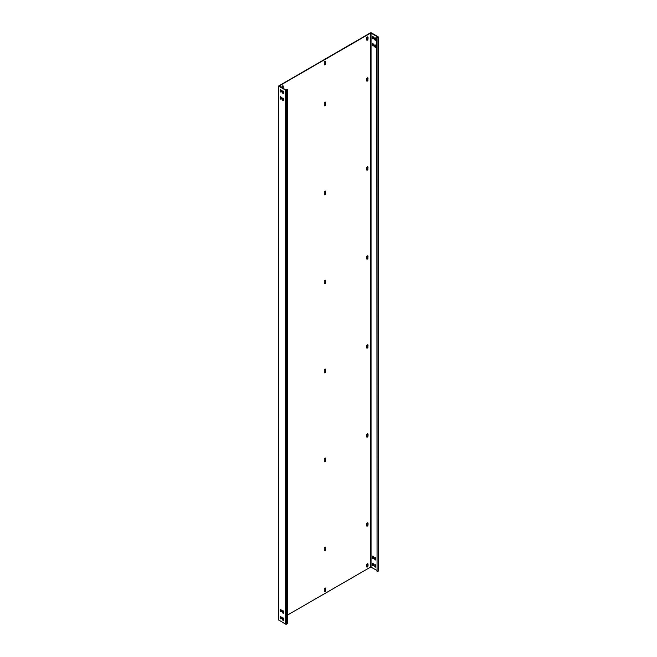 <?xml version="1.0" encoding="UTF-8"?>
<svg xmlns="http://www.w3.org/2000/svg" width="657" height="657" viewBox="0 0 657 657"><rect width="100%" height="100%" fill="white"/><g stroke="black" fill="none" stroke-linecap="round" stroke-linejoin="round"><path stroke-width="0.99" d="M278.864 620.233L278.675 85.985L278.675 619.97L285.647 624.15L286.575 624.15L287.651 623.526L287.651 89.541L285.959 89.984L279.11 85.985L370.737 33.031L377.824 36.94M286.575 624.15L286.575 90.165L287.651 89.541M286.575 90.165L285.647 90.165L278.864 86.248M280.523 89.557A0.764 0.443 -120 0 0 280.482 89.763L280.482 91.011A0.764 0.443 -120 0 0 281.221 92.013M282.83 90.896A0.764 0.443 -120 0 0 282.797 91.101L282.797 92.341A0.764 0.443 -120 0 0 283.528 93.351M280.523 96.678A0.764 0.443 -120 0 0 280.482 96.883L280.482 98.131A0.764 0.443 -120 0 0 281.221 99.133M282.83 98.016A0.764 0.443 -120 0 0 282.797 98.222L282.797 99.462A0.764 0.443 -120 0 0 283.528 100.472M280.523 616.422A0.764 0.443 -120 0 0 280.482 616.627L280.482 617.876A0.764 0.443 -120 0 0 281.221 618.878M282.83 617.769L282.839 617.761A0.764 0.443 -120 0 0 282.797 617.966L282.797 619.214A0.764 0.443 -120 0 0 283.528 620.216M280.523 609.31A0.764 0.443 -120 0 0 280.482 609.507L280.482 610.755A0.764 0.443 -120 0 0 281.221 611.757M282.83 610.64A0.764 0.443 -120 0 0 282.797 610.846L282.797 612.094A0.764 0.443 -120 0 0 283.528 613.096M281.253 90.567A0.764 0.443 -120 0 0 280.178 89.943L280.178 91.183A0.764 0.443 -120 0 0 281.253 91.808L281.253 90.567M282.485 91.274L282.485 92.522A0.764 0.443 -120 0 0 283.569 93.146L283.569 91.898A0.764 0.443 -120 0 0 282.485 91.274L282.797 91.101M281.253 98.928L281.253 97.688A0.764 0.443 -120 0 0 280.178 97.064L280.178 98.304A0.764 0.443 -120 0 0 281.253 98.928M282.485 99.642A0.764 0.443 -120 0 0 283.569 100.266L283.569 99.018A0.764 0.443 -120 0 0 282.485 98.394L282.797 99.462M281.253 618.68L281.253 617.432A0.764 0.443 -120 0 0 280.178 616.808L280.178 618.056A0.764 0.443 -120 0 0 281.253 618.68L281.024 618.812M282.485 619.387A0.764 0.443 -120 0 0 283.569 620.011L283.569 618.763A0.764 0.443 -120 0 0 282.485 618.147L282.797 619.214M281.253 610.312A0.764 0.443 -120 0 0 280.178 609.688L280.178 610.936A0.764 0.443 -120 0 0 281.253 611.56L281.253 610.312M282.485 611.026L282.485 612.267A0.764 0.443 -120 0 0 283.569 612.891L283.569 611.642A0.764 0.443 -120 0 0 282.485 611.026L282.797 610.846M278.675 85.985L370.425 32.85L371.353 32.85L378.136 36.767L377.061 37.925L377.824 37.121M325.264 61.142A0.977 0.567 120 0 1 325.338 61.462L325.338 63.417L325.65 61.643A0.977 0.567 120 0 0 325.445 61.191A0.977 0.567 120 0 0 324.689 61.454A0.977 0.567 120 0 0 324.262 62.44L324.262 64.402A0.977 0.567 120 0 0 324.468 64.846A0.977 0.567 120 0 0 325.223 64.583A0.977 0.567 120 0 0 325.65 63.598M324.336 64.715A0.977 0.567 120 0 0 325.338 63.417M325.264 102.081A0.977 0.567 120 0 1 325.338 102.402L325.65 104.537L325.65 102.582A0.977 0.567 120 0 0 325.445 102.131A0.977 0.567 120 0 0 324.689 102.393A0.977 0.567 120 0 0 324.262 103.379L324.262 105.342A0.977 0.567 120 0 0 324.468 105.785A0.977 0.567 120 0 0 325.223 105.522A0.977 0.567 120 0 0 325.65 104.537M324.336 105.654A0.977 0.567 120 0 0 325.338 104.356M325.264 191.08A0.977 0.567 120 0 1 325.338 191.401L325.65 193.536L325.65 191.573A0.977 0.567 120 0 0 325.445 191.13A0.977 0.567 120 0 0 324.689 191.392A0.977 0.567 120 0 0 324.262 192.378L324.262 194.332A0.977 0.567 120 0 0 324.468 194.784A0.977 0.567 120 0 0 325.223 194.521A0.977 0.567 120 0 0 325.65 193.536M324.336 194.653A0.977 0.567 120 0 0 325.338 193.355M325.264 280.079A0.977 0.567 120 0 1 325.338 280.399L325.65 282.535L325.65 280.572A0.977 0.567 120 0 0 325.445 280.128A0.977 0.567 120 0 0 324.689 280.391A0.977 0.567 120 0 0 324.262 281.377L324.262 283.331A0.977 0.567 120 0 0 324.468 283.783A0.977 0.567 120 0 0 325.223 283.52A0.977 0.567 120 0 0 325.65 282.535M324.336 283.652A0.977 0.567 120 0 0 325.338 282.354M325.264 369.078A0.977 0.567 120 0 1 325.338 369.398L325.65 371.534L325.65 369.571A0.977 0.567 120 0 0 325.445 369.127A0.977 0.567 120 0 0 324.689 369.39A0.977 0.567 120 0 0 324.262 370.376L324.262 372.33A0.977 0.567 120 0 0 324.468 372.782A0.977 0.567 120 0 0 325.223 372.519A0.977 0.567 120 0 0 325.65 371.534M324.336 372.65A0.977 0.567 120 0 0 325.338 371.353M325.264 458.077A0.977 0.567 120 0 1 325.338 458.389L325.338 460.352L325.65 458.57A0.977 0.567 120 0 0 325.445 458.118A0.977 0.567 120 0 0 324.689 458.381A0.977 0.567 120 0 0 324.262 459.374L324.262 461.329A0.977 0.567 120 0 0 324.468 461.781A0.977 0.567 120 0 0 325.223 461.518A0.977 0.567 120 0 0 325.65 460.524M324.336 461.649A0.977 0.567 120 0 0 325.338 460.352M325.264 547.076A0.977 0.567 120 0 1 325.338 547.388L325.338 549.351L325.65 547.568A0.977 0.567 120 0 0 325.445 547.117A0.977 0.567 120 0 0 324.689 547.38A0.977 0.567 120 0 0 324.262 548.365L324.262 550.328A0.977 0.567 120 0 0 324.468 550.78A0.977 0.567 120 0 0 325.223 550.517A0.977 0.567 120 0 0 325.65 549.523M324.336 550.64A0.977 0.567 120 0 0 325.338 549.351M325.264 588.015A0.977 0.567 120 0 1 325.338 588.327L325.338 590.29L325.65 588.508A0.977 0.567 120 0 0 325.445 588.056A0.977 0.567 120 0 0 324.689 588.319A0.977 0.567 120 0 0 324.262 589.304L324.262 591.267A0.977 0.567 120 0 0 324.468 591.719A0.977 0.567 120 0 0 325.223 591.456A0.977 0.567 120 0 0 325.65 590.462M324.336 591.579A0.977 0.567 120 0 0 325.338 590.29M367.657 36.849A0.977 0.567 120 0 1 367.731 37.17L368.035 38.944L368.035 37.342A0.977 0.567 120 0 0 367.838 36.899A0.977 0.567 120 0 0 367.082 37.162A0.977 0.567 120 0 0 366.655 38.147L366.655 39.748A0.977 0.567 120 0 0 366.852 40.2A0.977 0.567 120 0 0 367.608 39.937A0.977 0.567 120 0 0 368.035 38.944M366.729 40.061A0.977 0.567 120 0 0 367.731 38.771M282.847 88.194A0.977 0.567 120 0 0 282.945 87.718L282.945 86.116A0.977 0.567 120 0 0 282.871 85.796M367.657 77.789A0.977 0.567 120 0 1 367.731 78.109L367.731 79.711L368.035 78.282A0.977 0.567 120 0 0 367.838 77.838A0.977 0.567 120 0 0 367.082 78.101A0.977 0.567 120 0 0 366.655 79.086L366.655 80.688A0.977 0.567 120 0 0 366.852 81.131A0.977 0.567 120 0 0 367.608 80.868A0.977 0.567 120 0 0 368.035 79.883M366.729 81A0.977 0.567 120 0 0 367.731 79.711M367.657 166.788A0.977 0.567 120 0 1 367.731 167.1L367.731 168.701L368.035 167.28A0.977 0.567 120 0 0 367.838 166.829A0.977 0.567 120 0 0 367.082 167.092A0.977 0.567 120 0 0 366.655 168.085L366.655 169.687A0.977 0.567 120 0 0 366.852 170.13A0.977 0.567 120 0 0 367.608 169.867A0.977 0.567 120 0 0 368.035 168.882M366.729 169.999A0.977 0.567 120 0 0 367.731 168.701M367.657 255.787A0.977 0.567 120 0 1 367.731 256.099L367.731 257.7L368.035 256.279A0.977 0.567 120 0 0 367.838 255.828A0.977 0.567 120 0 0 367.082 256.09A0.977 0.567 120 0 0 366.655 257.076L366.655 258.686A0.977 0.567 120 0 0 366.852 259.129A0.977 0.567 120 0 0 367.608 258.866A0.977 0.567 120 0 0 368.035 257.881M366.729 258.998A0.977 0.567 120 0 0 367.731 257.7M367.657 344.785A0.977 0.567 120 0 1 367.731 345.097L367.731 346.699L368.035 345.278A0.977 0.567 120 0 0 367.838 344.826A0.977 0.567 120 0 0 367.082 345.089A0.977 0.567 120 0 0 366.655 346.075L366.655 347.676A0.977 0.567 120 0 0 366.852 348.128A0.977 0.567 120 0 0 367.608 347.865A0.977 0.567 120 0 0 368.035 346.88M366.729 347.996A0.977 0.567 120 0 0 367.731 346.699M367.657 433.776A0.977 0.567 120 0 1 367.731 434.096L368.035 435.878L368.035 434.277A0.977 0.567 120 0 0 367.838 433.825A0.977 0.567 120 0 0 367.082 434.088A0.977 0.567 120 0 0 366.655 435.074L366.655 436.675A0.977 0.567 120 0 0 366.852 437.127A0.977 0.567 120 0 0 367.608 436.864A0.977 0.567 120 0 0 368.035 435.878M366.729 436.995A0.977 0.567 120 0 0 367.731 435.698M367.657 522.775A0.977 0.567 120 0 1 367.731 523.095L368.035 524.877L368.035 523.276A0.977 0.567 120 0 0 367.838 522.824A0.977 0.567 120 0 0 367.082 523.087A0.977 0.567 120 0 0 366.655 524.072L366.655 525.674A0.977 0.567 120 0 0 366.852 526.126A0.977 0.567 120 0 0 367.608 525.863A0.977 0.567 120 0 0 368.035 524.877M366.729 525.994A0.977 0.567 120 0 0 367.731 524.697M367.657 563.714A0.977 0.567 120 0 1 367.731 564.034L368.035 565.817L368.035 564.207A0.977 0.567 120 0 0 367.838 563.763A0.977 0.567 120 0 0 367.082 564.026A0.977 0.567 120 0 0 366.655 565.012L366.655 566.613A0.977 0.567 120 0 0 366.852 567.065A0.977 0.567 120 0 0 367.608 566.802A0.977 0.567 120 0 0 368.035 565.817M366.729 566.934A0.977 0.567 120 0 0 367.731 565.636M376.748 570.309L370.737 567.016L287.651 614.985M282.945 86.116L283.257 86.289A0.977 0.567 120 0 0 283.052 85.845A0.977 0.567 120 0 0 282.296 86.108A0.977 0.567 120 0 0 281.869 87.094L281.869 87.627M283.159 88.367A0.977 0.567 120 0 0 283.257 87.898L283.257 86.289M372.7 36.34A0.764 0.443 -120 0 0 372.667 36.546L372.667 37.786A0.764 0.443 -120 0 0 373.398 38.796M375.016 37.671A0.764 0.443 -120 0 0 374.975 37.876L374.975 39.124A0.764 0.443 -120 0 0 375.714 40.126M372.7 43.461A0.764 0.443 -120 0 0 372.667 43.666L372.667 44.906A0.764 0.443 -120 0 0 373.398 45.916M375.016 44.791A0.764 0.443 -120 0 0 374.975 44.996L374.975 46.245A0.764 0.443 -120 0 0 375.714 47.247M372.7 563.205A0.764 0.443 -120 0 0 372.667 563.41L372.667 564.659A0.764 0.443 -120 0 0 373.398 565.661M375.016 564.544A0.764 0.443 -120 0 0 374.975 564.741L374.975 565.989A0.764 0.443 -120 0 0 375.714 566.999M372.7 556.085A0.764 0.443 -120 0 0 372.667 556.29L372.667 557.538A0.764 0.443 -120 0 0 373.398 558.54M375.016 557.423A0.764 0.443 -120 0 0 374.975 557.629L374.975 558.869A0.764 0.443 -120 0 0 375.714 559.879M378.325 37.03L378.325 571.015L378.136 37.301M373.431 37.342A0.764 0.443 -120 0 0 372.355 36.718L372.355 37.966A0.764 0.443 -120 0 0 373.431 38.591L373.431 37.342M374.671 38.057L374.671 39.305A0.764 0.443 -120 0 0 375.747 39.929L375.747 38.681A0.764 0.443 -120 0 0 374.671 38.057L374.975 37.876M373.431 45.711L373.431 44.462A0.764 0.443 -120 0 0 372.355 43.838L372.355 45.087A0.764 0.443 -120 0 0 373.431 45.711M374.671 46.425A0.764 0.443 -120 0 0 375.747 47.041L375.747 45.801A0.764 0.443 -120 0 0 374.671 45.177L374.975 46.245M373.431 565.455L373.431 564.207A0.764 0.443 -120 0 0 372.355 563.591L372.355 564.831A0.764 0.443 -120 0 0 373.431 565.455M374.671 566.17A0.764 0.443 -120 0 0 375.747 566.794L375.747 565.546A0.764 0.443 -120 0 0 374.671 564.921L374.975 565.989M373.431 557.095A0.764 0.443 -120 0 0 372.355 556.471L372.355 557.711A0.764 0.443 -120 0 0 373.431 558.335L373.431 557.095M374.671 557.801L374.671 559.05A0.764 0.443 -120 0 0 375.747 559.674L375.747 558.425A0.764 0.443 -120 0 0 374.671 557.801L374.975 557.629M377.061 37.925L377.061 571.91L378.136 571.286M377.061 571.91L376.748 37.745M285.647 624.15L285.647 90.165M370.737 567.016L370.737 33.031M371.041 567.016L371.041 33.031"/></g></svg>
